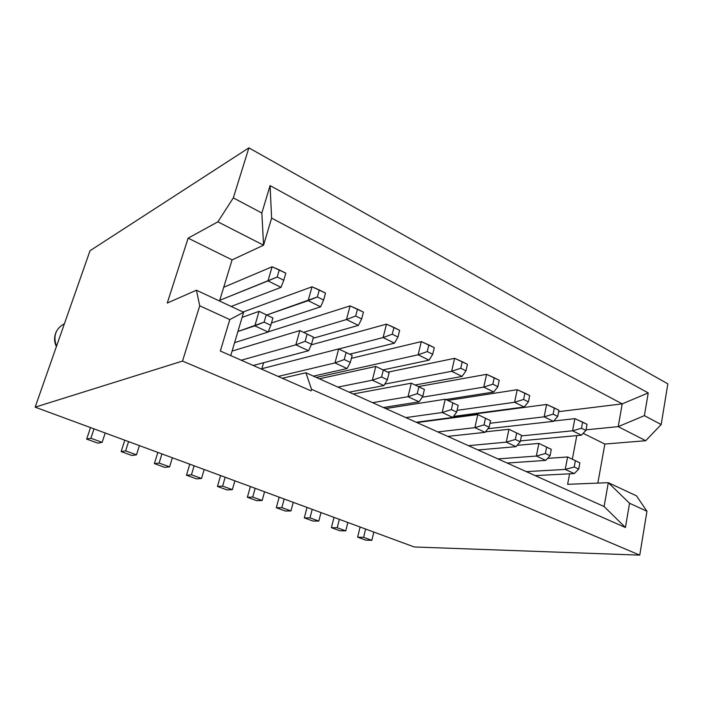 <?xml version="1.0" encoding="UTF-8"?>
<svg xmlns="http://www.w3.org/2000/svg" width="703" height="703" viewBox="0 0 703 703"><rect width="100%" height="100%" fill="white"/><g stroke="black" fill="none" stroke-linecap="round" stroke-linejoin="round"><path stroke-width="1.05" d="M35.15 407.16L414.26 546.978L639.756 555.133L646.953 511.257L629.537 503.251L625.433 527.496L311.517 389.295L311.086 390.886L220.329 351.025L229.784 319.593L199.731 305.787L182.516 361.07L639.756 555.133L414.26 546.978L35.15 407.16L182.516 361.07L199.731 305.787L196.427 290.216L167.252 303.055L188.123 238.159L217.886 221.832L233.317 197.894L248.888 147.867L90.028 250.716L35.15 407.16L90.028 250.716L248.888 147.867L667.85 383.847L661.172 424.542L645.723 440.711L604.861 444.05L597.849 483.102L604.861 444.05L583.165 433.329L604.861 444.05L645.723 440.711L661.172 424.542L667.85 383.847L248.888 147.867L233.317 197.894L261.85 213.009L270.084 185.618L648.236 392.924L644.379 415.649L661.172 424.542L644.379 415.649L648.236 392.924L622.225 403.865L558.657 411.659L622.225 403.865L618.209 426.633L586.012 429.823L618.209 426.633L644.379 415.649L618.209 426.633L645.723 440.711L618.209 426.633L622.225 403.865L648.236 392.924L270.084 185.618L271.613 218.123L622.225 403.865L271.613 218.123L270.084 185.618L261.85 213.009L263.563 245.206L271.613 218.123L263.563 245.206L232.087 259.882L263.563 245.206L261.85 213.009L233.317 197.894L217.886 221.832L263.563 245.206L217.886 221.832L188.123 238.159L232.087 259.882L188.123 238.159L167.252 303.055L196.427 290.216L199.731 305.787L229.784 319.593L220.329 351.025L311.086 390.886L311.517 389.295L625.433 527.496L629.537 503.251L608.306 482.68L604.097 506.529L625.433 527.496L604.097 506.529L305.91 372.757L282.342 378.258L305.91 372.757L311.517 389.295L305.91 372.757L604.097 506.529L608.306 482.68L567.62 484.314L608.306 482.68L629.537 503.251L646.953 511.257L639.756 555.133L182.516 361.07L35.15 407.16M230.751 355.595L243.625 312.273L229.784 319.593L243.625 312.273L196.427 290.216L243.625 312.273L230.751 355.595M636.47 495.835L646.953 511.257L636.47 495.835L608.306 482.68L636.47 495.835M219.521 301.007L232.087 259.882L219.521 301.007M576.794 435.596L572.347 459.208L576.794 435.596M569.597 473.822L567.62 484.314L569.597 473.822M261.894 368.697L263.607 362.713L261.894 368.697M64.421 323.731C55.563 328.644 52.918 336.175 56.495 346.307C52.918 336.175 55.563 328.644 64.421 323.731M285.805 273.168L279.276 269.89L277.21 277L283.766 280.251L285.805 273.168L272.105 266.771L267.975 280.901L219.723 300.33L277.21 277L283.766 280.251L285.805 273.168M223.712 287.272L272.105 266.771L267.975 280.901L277.21 277L279.276 269.89L272.105 266.771L223.712 287.272M231.173 306.446L281.033 287.334L267.975 280.901L281.033 287.334L231.173 306.446M281.033 287.334L283.766 280.251L281.033 287.334M264.117 322.132L270.813 325.261L272.905 317.976L266.235 314.83L264.117 322.132L237.904 331.517L254.82 325.858L259.064 311.341L272.905 317.976L266.235 314.83L264.117 322.132L270.813 325.261L268.159 332.027L254.82 325.858L259.064 311.341L242.104 317.387L259.064 311.341L272.905 317.976L270.813 325.261L268.159 332.027L254.82 325.858L264.117 322.132M234.591 342.651L268.159 332.027L234.591 342.651M94 428.865L90.889 438.277L102.146 442.363L105.213 433.004L102.146 442.363L90.889 438.277L86.671 439.103L97.84 443.145L102.146 442.363L97.84 443.145L86.671 439.103L90.502 427.573L86.671 439.103L90.889 438.277L94 428.865M325.524 293.098L319.294 289.97L317.369 296.956L323.617 300.067L325.524 293.098L312.009 286.789L308.142 300.673L266.789 314.979L317.369 296.956L323.617 300.067L325.524 293.098M243.053 312L312.009 286.789L308.142 300.673L317.369 296.956L319.294 289.97L312.009 286.789L243.053 312M271.455 323.02L320.603 306.807L308.142 300.673L320.603 306.807L271.455 323.02M320.603 306.807L323.617 300.067L320.603 306.807M363.433 312.123L357.484 309.135L355.683 315.999L361.65 318.969L363.433 312.123L350.094 305.893L346.474 319.54L303.555 332.334L346.474 319.54L355.683 315.999L361.65 318.969L363.433 312.123M268.238 331.834L350.094 305.893L346.474 319.54L355.683 315.999L357.484 309.135L350.094 305.893L268.238 331.834M313.16 338.257L358.372 325.392L346.474 319.54L358.372 325.392L313.16 338.257M358.372 325.392L361.65 318.969L358.372 325.392M399.647 330.296L393.961 327.44L392.274 334.189L397.977 337.027L399.647 330.296L386.492 324.145L383.1 337.563L338.793 348.969L383.1 337.563L392.274 334.189L397.977 337.027L399.647 330.296M311.253 344.839L386.492 324.145L383.1 337.563L392.274 334.189L393.961 327.44L386.492 324.145L311.253 344.839M349.76 354.145L394.471 343.161L383.1 337.563L394.471 343.161L349.76 354.145M394.471 343.161L397.977 337.027L394.471 343.161M434.287 347.677L428.848 344.945L427.266 351.579L432.723 354.294L434.287 347.677L421.299 341.605L418.127 354.795L316.306 377.423L418.127 354.795L427.266 351.579L432.723 354.294L434.287 347.677M351.395 358.31L421.299 341.605L418.127 354.795L427.266 351.579L428.848 344.945L421.299 341.605L351.395 358.31M383.109 369.883L429.006 360.156L418.127 354.795L429.006 360.156L383.109 369.883M429.006 360.156L432.723 354.294L429.006 360.156M467.442 364.321L462.231 361.702L460.755 368.231L465.975 370.824L467.442 364.321L454.63 358.319L451.651 371.298L384.796 384.093L451.651 371.298L460.755 368.231L465.975 370.824L467.442 364.321M387.871 372.159L454.63 358.319L451.651 371.298L460.755 368.231L462.231 361.702L454.63 358.319L387.871 372.159M415.121 384.998L462.082 376.43L451.651 371.298L462.082 376.43L415.121 384.998M462.082 376.43L465.975 370.824L462.082 376.43M499.218 380.261L494.227 377.757L492.838 384.172L497.838 386.668L499.218 380.261L486.573 374.339L483.778 387.107L422.16 397.23L483.778 387.107L492.838 384.172L497.838 386.668L499.218 380.261M418.452 386.562L486.573 374.339L483.778 387.107L492.838 384.172L494.227 377.757L486.573 374.339L418.452 386.562M445.887 399.515L493.778 392.028L483.778 387.107L493.778 392.028L445.887 399.515M493.778 392.028L497.838 386.668L493.778 392.028M529.693 395.552L524.895 393.153L523.594 399.471L528.401 401.852L529.693 395.552L517.206 389.708L514.587 402.274L457.073 410.341L514.587 402.274L523.594 399.471L528.401 401.852L529.693 395.552M447.846 400.438L517.206 389.708L514.587 402.274L523.594 399.471L524.895 393.153L517.206 389.708L447.846 400.438M453.558 416.396L524.183 406.993L514.587 402.274L524.183 406.993L453.558 416.396M524.183 406.993L528.401 401.852L524.183 406.993M558.938 410.236L554.333 407.925L553.112 414.137L557.725 416.431L558.938 410.236L546.618 404.462L544.157 416.826L489.982 423.259L544.157 416.826L553.112 414.137L557.725 416.431L558.938 410.236M453.233 416.844L546.618 404.462L544.157 416.826L553.112 414.137L554.333 407.925L546.618 404.462L453.233 416.844M487.97 428.707L553.375 421.361L544.157 416.826L553.375 421.361L487.97 428.707M553.375 421.361L557.725 416.431L553.375 421.361M587.04 424.331L582.611 422.116L581.469 428.232L585.898 430.438L587.04 424.331L574.878 418.637L572.567 430.807L521.433 435.895L572.567 430.807L581.469 428.232L585.898 430.438L587.04 424.331M553.674 421.027L574.878 418.637L572.567 430.807L581.469 428.232L582.611 422.116L574.878 418.637L553.674 421.027M520.413 440.878L581.425 435.166L572.567 430.807L581.425 435.166L520.413 440.878M581.425 435.166L585.898 430.438L581.425 435.166M305.128 341.289L311.508 344.277L313.468 337.124L307.106 334.118L305.128 341.289L295.84 344.83L241.27 360.217L295.84 344.83L299.812 330.568L313.468 337.124L307.106 334.118L305.128 341.289L311.508 344.277L308.564 350.709L295.84 344.83L299.812 330.568L232.087 351.087L299.812 330.568L313.468 337.124L311.508 344.277L308.564 350.709L295.84 344.83L305.128 341.289M253.256 365.481L308.564 350.709L253.256 365.481M128.587 441.625L125.626 450.887L136.479 454.832L139.396 445.605L136.479 454.832L125.626 450.887L121.144 451.581L131.909 455.474L136.479 454.832L131.909 455.474L121.144 451.581L124.782 440.219L121.144 451.581L125.626 450.887L128.587 441.625M344.233 359.558L350.322 362.405L352.159 355.375L346.087 352.511L344.233 359.558L334.962 362.924L278.186 376.43L334.962 362.924L338.679 348.916L352.159 355.375L346.087 352.511L344.233 359.558L350.322 362.405L347.106 368.539L334.962 362.924L338.679 348.916L261.059 368.908L338.679 348.916L352.159 355.375L350.322 362.405L347.106 368.539L334.962 362.924L344.233 359.558M313.424 376.131L347.106 368.539L313.424 376.131M161.936 453.918L159.115 463.057L169.581 466.854L172.358 457.767L169.581 466.854L159.115 463.057L154.388 463.611L164.774 467.372L169.581 466.854L164.774 467.372L154.388 463.611L157.859 452.416L154.388 463.611L159.115 463.057L161.936 453.918M381.571 377.001L387.379 379.717L389.093 372.81L383.302 370.077L381.571 377.001L372.326 380.2L337.888 387.107L372.326 380.2L375.797 366.439L389.093 372.81L383.302 370.077L381.571 377.001L387.379 379.717L383.926 385.569L372.326 380.2L375.797 366.439L319.373 378.794L375.797 366.439L389.093 372.81L387.379 379.717L383.926 385.569L372.326 380.2L381.571 377.001M349.154 392.16L383.926 385.569L349.154 392.16M194.116 465.79L191.427 474.789L201.524 478.462L204.169 469.499L201.524 478.462L191.427 474.789L186.462 475.228L196.497 478.857L201.524 478.462L196.497 478.857L186.462 475.228L189.775 464.191L186.462 475.228L191.427 474.789L194.116 465.79M417.239 393.662L422.802 396.255L424.401 389.471L418.856 386.852L417.239 393.662L408.03 396.712L372.59 402.67L408.03 396.712L411.29 383.188L424.401 389.471L418.856 386.852L417.239 393.662L422.802 396.255L419.12 401.844L408.03 396.712L411.29 383.188L353.205 393.979L411.29 383.188L424.401 389.471L422.802 396.255L419.12 401.844L408.03 396.712L417.239 393.662M383.39 407.52L419.12 401.844L383.39 407.52M225.171 477.24L222.614 486.116L232.359 489.657L234.881 480.826L232.359 489.657L222.614 486.116L217.447 486.441L227.131 489.947L232.359 489.657L227.131 489.947L217.447 486.441L220.601 475.553L217.447 486.441L222.614 486.116L225.171 477.24M451.361 409.603L456.686 412.081L458.189 405.411L452.881 402.907L451.361 409.603L442.187 412.512L405.868 417.6L442.187 412.512L445.245 399.216L458.189 405.411L452.881 402.907L451.361 409.603L456.686 412.081L452.811 417.424L442.187 412.512L445.245 399.216L385.692 408.548L445.245 399.216L458.189 405.411L456.686 412.081L452.811 417.424L442.187 412.512L451.361 409.603M416.229 422.248L452.811 417.424L416.229 422.248M255.171 488.304L252.729 497.056L262.157 500.483L264.556 491.766L262.157 500.483L252.729 497.056L247.368 497.276L256.736 500.668L262.157 500.483L256.736 500.668L247.368 497.276L250.382 486.538L247.368 497.276L252.729 497.056L255.171 488.304M484.033 424.858L489.13 427.239L490.536 420.684L485.457 418.285L484.033 424.858L474.903 427.644L437.802 431.932L474.903 427.644L477.768 414.568L490.536 420.684L485.457 418.285L484.033 424.858L489.13 427.239L485.088 432.345L474.903 427.644L477.768 414.568L416.923 422.556L477.768 414.568L490.536 420.684L489.13 427.239L485.088 432.345L474.903 427.644L484.033 424.858M447.749 436.387L485.088 432.345L447.749 436.387M284.17 498.998L281.841 507.636L290.954 510.94L293.248 502.346L290.954 510.94L281.841 507.636L276.305 507.751L285.365 511.028L290.954 510.94L285.365 511.028L276.305 507.751L279.179 497.162L276.305 507.751L281.841 507.636L284.17 498.998M515.343 439.489L520.229 441.765L521.556 435.315L516.679 433.022L515.343 439.489L506.265 442.143L468.47 445.684L506.265 442.143L508.946 429.278L521.556 435.315L516.679 433.022L515.343 439.489L520.229 441.765L516.028 446.66L506.265 442.143L508.946 429.278L485.492 431.835L508.946 429.278L521.556 435.315L520.229 441.765L516.028 446.66L506.265 442.143L515.343 439.489M478.031 449.973L516.028 446.66L478.031 449.973M312.211 509.341L309.997 517.856L318.802 521.055L320.99 512.584L318.802 521.055L309.997 517.856L304.294 517.883L313.063 521.055L318.802 521.055L313.063 521.055L304.294 517.883L307.035 507.434L304.294 517.883L309.997 517.856L312.211 509.341M545.379 453.514L550.071 455.702L551.301 449.358L546.626 447.152L545.379 453.514L536.354 456.054L497.952 458.91L536.354 456.054L538.867 443.4L551.301 449.358L546.626 447.152L545.379 453.514L550.071 455.702L545.721 460.386L536.354 456.054L538.867 443.4L517.171 445.333L538.867 443.4L551.301 449.358L550.071 455.702L545.721 460.386L536.354 456.054L545.379 453.514M507.144 463.04L545.721 460.386L507.144 463.04M339.347 519.35L337.229 527.751L345.762 530.853L347.844 522.487L345.762 530.853L337.229 527.751L331.385 527.681L339.865 530.756L345.762 530.853L339.865 530.756L331.385 527.681L333.995 517.373L331.385 527.681L337.229 527.751L339.347 519.35M574.21 466.985L578.718 469.086L579.878 462.846L575.379 460.72L574.21 466.985L565.238 469.419L526.31 471.634L565.238 469.419L567.602 456.968L579.878 462.846L575.379 460.72L574.21 466.985L578.718 469.086L574.246 473.576L565.238 469.419L567.602 456.968L547.584 458.382L567.602 456.968L579.878 462.846L578.718 469.086L574.246 473.576L565.238 469.419L574.21 466.985M535.159 475.606L574.246 473.576L535.159 475.606M365.613 529.034L363.592 537.329L371.852 540.326L373.847 532.074L371.852 540.326L363.592 537.329L357.616 537.18L365.832 540.15L371.852 540.326L365.832 540.15L357.616 537.18L360.112 527.004L357.616 537.18L363.592 537.329L365.613 529.034M56.416 346.553C53.955 341.728 53.955 336.667 56.433 331.368"/></g></svg>
